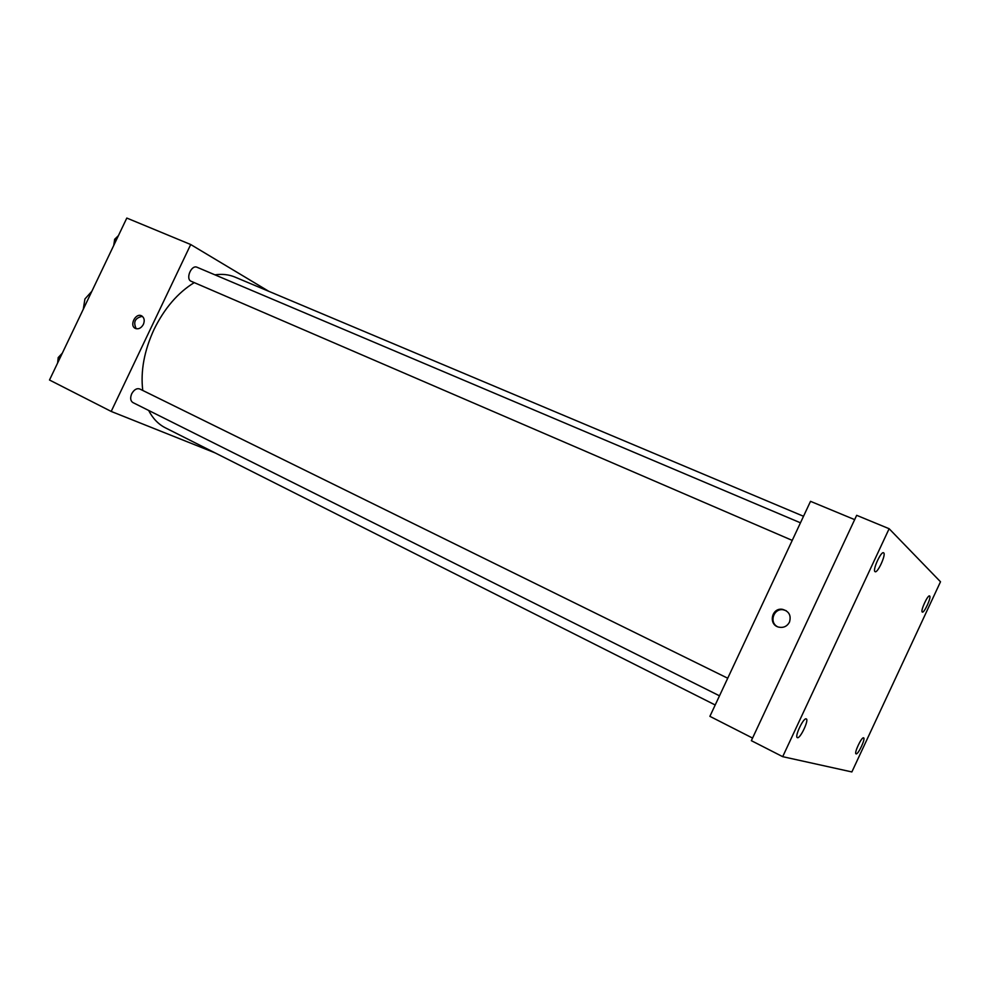 <?xml version="1.0" encoding="UTF-8"?>
<svg xmlns="http://www.w3.org/2000/svg" width="990" height="990" viewBox="0 0 990 990"><rect width="100%" height="100%" fill="white"/><g stroke="black" fill="none" stroke-linecap="round" stroke-linejoin="round"><path stroke-width="1.49" d="M91.847 291.295L84.93 298.968L83.284 309.226M215.078 452.875L111.189 411.432L49.5 380.012L126.807 218.06L190.711 244.53L268.773 291.308M194.238 282.608C177.829 292.706 164.439 308.311 154.044 329.423C144.231 350.695 140.469 371.04 142.746 390.444M148.649 410.442C152.806 418.485 158.363 424.264 165.33 427.804L715.201 704.991M803.521 516.273L234.927 277.064C228.876 274.539 222.206 273.797 214.929 274.836M111.189 411.432L190.711 244.53M727.724 678.224L139.739 388.971C136.731 388.031 134.046 389.652 131.695 393.797C130.036 397.955 130.42 400.863 132.858 402.546L719.495 695.822M792.235 540.392L191.219 281.308C185.204 279.143 191.33 264.429 197.072 267.275L800.452 522.807M143.377 324.398C141.186 328.173 138.513 329.509 135.345 328.42C128.972 325.561 135.741 312.333 141.731 315.921C144.33 317.74 144.887 320.562 143.377 324.398M136.212 328.742C133.019 321.998 135.073 317.864 142.374 316.342M752.561 738.07L709.892 716.339L810.513 501.336L854.655 519.626M851.87 771.94L782.694 756.669L751.348 740.668L856.672 515.32L889.131 528.722L940.5 581.774L851.87 771.94M789.463 622.166C787.062 626.41 783.486 628.068 778.709 627.128C768.091 624.678 771.594 607.551 782.323 609.296C789.018 611.177 791.406 615.458 789.463 622.166M777.298 626.608C768.921 622.178 773.759 608.182 783.115 609.753L786.184 610.694M782.694 756.669L889.131 528.722M922.235 612.018C920.304 610.966 927.754 594.668 929.585 595.955L929.684 596.029C931.541 597.218 924.153 613.342 922.321 612.08L922.235 612.018M874.974 571.601C872.376 570.079 881.001 551.108 883.538 552.767L883.711 552.878C886.211 554.586 877.647 573.321 875.123 571.7L874.974 571.601M797.433 737.674L797.334 737.637C794.364 736.746 803.509 717.428 806.207 718.889L806.281 718.913C809.226 719.817 800.205 738.936 797.433 737.674M856.102 753.873L856.041 753.848C853.85 753.266 861.646 736.709 863.589 737.835L863.627 737.847C865.817 738.453 858.107 754.863 856.102 753.873M114.32 244.221L114.642 239.271L118.181 236.127M116.337 239.988L114.642 239.271M114.617 239.654L113.739 245.421M118.416 235.632L114.989 238.974M57.927 362.34L58.187 357.563L61.801 354.222M59.821 358.38L58.187 357.563M58.163 357.972L57.618 363.008M62.296 353.195L58.472 357.291M783.115 609.753L782.323 609.296"/></g></svg>
